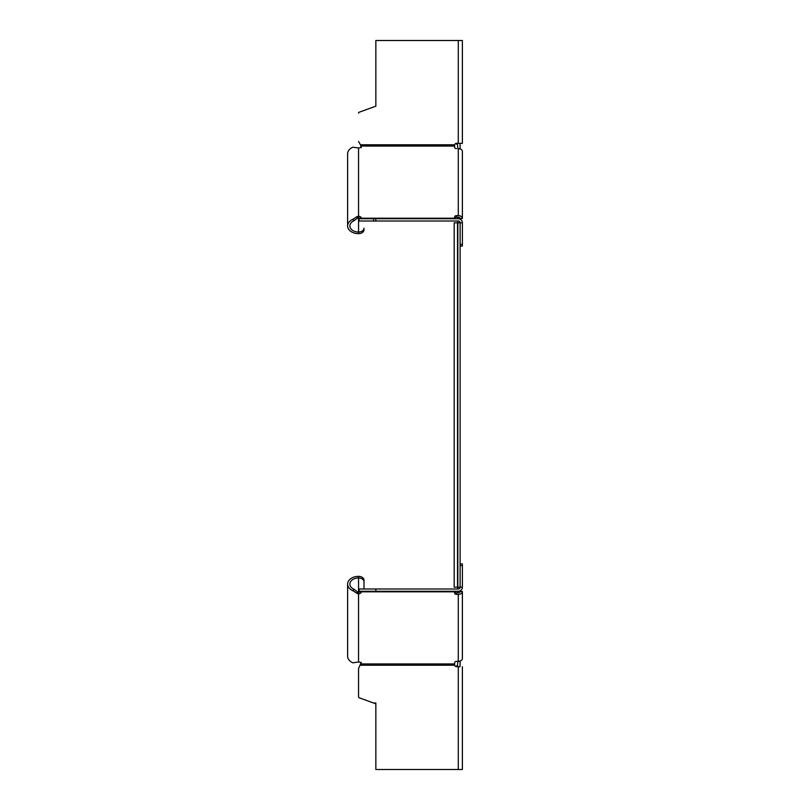 <?xml version="1.0" encoding="UTF-8"?>
<svg xmlns="http://www.w3.org/2000/svg" width="810" height="810" viewBox="0 0 810 810"><rect width="100%" height="100%" fill="white"/><g stroke="black" fill="none" stroke-linecap="round" stroke-linejoin="round"><path stroke-width="1.21" d="M364.014 588.991L364.014 580.213A5.468 3.868 0 0 0 358.546 576.345A10.935 7.725 0 0 0 347.611 584.081A10.935 7.725 0 0 1 358.546 576.345A5.468 3.868 0 0 1 364.014 580.213L364.014 588.991L457.832 588.991L457.832 587.169L454.187 587.169L454.187 222.831L457.832 222.831L457.832 221.008M360.774 218.69A2.734 1.934 0 0 0 358.546 217.88L358.546 216.27A2.734 1.934 180 0 1 361.28 218.204L360.44 218.73L457.832 218.73L457.832 217.232M462.388 218.518A4.101 2.896 180 0 0 458.288 215.622L456.465 215.622A1.823 1.286 180 0 0 454.643 216.908L454.643 218.518A1.823 1.286 0 0 1 456.465 217.232L458.288 217.232A1.823 1.286 0 0 1 460.11 218.518L462.388 218.518L462.388 151.541A4.101 2.896 0 0 0 458.288 148.635L460.11 148.939A4.101 2.896 0 0 1 462.388 151.531L462.388 184.376M460.11 666.681L456.465 666.681A1.823 1.823 0 0 1 454.683 665.233A1.823 1.823 0 0 0 455.777 666.549A5.012 5.012 0 0 1 457.528 665.486L457.832 661.365M460.11 590.844L460.11 591.482A1.823 1.286 180 0 1 458.288 592.768L456.465 592.768L457.832 592.768L457.832 591.27M455.777 143.451A5.012 5.012 0 0 0 457.528 144.514L457.832 148.584M460.11 218.518L460.11 219.166A4.101 4.101 0 0 1 462.388 222.831A4.101 4.101 0 0 0 458.288 218.73L375.85 218.73L375.85 221.008L358.546 221.008L358.546 218.73L373.562 218.73L373.562 221.008M459.574 143.329A2.734 2.734 0 0 1 460.11 144.939L460.11 148.584M460.11 661.061L460.11 665.061A2.734 2.734 0 0 1 459.574 666.681M457.832 661.416L460.11 661.416M375.85 221.008L458.288 221.008A1.823 1.823 0 0 1 460.11 222.831L457.832 222.831L457.832 587.169L460.11 587.169L460.11 222.831L462.388 222.831L462.388 244.397L460.11 244.397M458.288 594.378L458.288 661.365A4.101 2.896 180 0 0 462.388 658.469L462.388 591.482L460.11 591.482L462.388 591.482A4.101 2.896 0 0 1 458.288 594.378L456.465 594.378A1.823 1.286 0 0 1 454.643 593.092L454.643 591.482A1.823 1.286 180 0 0 456.465 592.768A1.823 1.286 180 0 1 454.643 591.482L360.44 591.27L361.28 591.806A2.734 1.934 0 0 1 358.546 593.74L358.546 592.13A2.734 1.934 180 0 0 360.774 591.31M361.28 662.327L358.546 668.503L361.28 662.337M358.546 668.503L358.546 696.904A0.911 0.911 0 0 0 359.144 697.764L375.85 703.829M454.683 665.223L454.643 663.947L361.28 663.947L360.44 665.233L454.683 665.223M460.11 563.942L462.388 563.942L460.11 563.942M373.562 218.73L375.85 218.73M364.014 228.187A5.468 3.868 0 0 1 358.546 232.045A8.657 6.115 0 0 1 349.89 225.929A8.657 6.115 0 0 1 354.061 220.695L352.876 219.318A10.935 7.725 180 0 0 347.611 225.929A10.935 7.725 180 0 0 358.546 233.655A5.468 3.868 180 0 0 364.014 229.797L364.014 229.787M358.546 218.73L358.546 217.88A9.487 6.541 155.9 0 0 357.372 218.194L354.061 220.695M361.28 147.673L360.44 144.777L361.28 146.063A2.734 1.934 180 0 1 358.546 147.997A11.593 7.827 -161.2 0 0 357.058 147.805L352.876 147.187A10.935 7.725 0 0 0 347.611 153.789A10.935 7.725 0 0 1 352.876 147.187L357.058 147.805A11.593 7.827 -161.2 0 1 358.546 147.987L358.546 147.987A2.734 1.934 180 0 0 361.078 146.792M360.916 145.304L360.916 145.972M358.546 141.497L360.44 144.777L454.683 144.777A1.823 1.823 0 0 1 456.465 143.319L462.388 143.329L462.388 40.51L375.85 40.51L375.85 106.171L359.144 112.246A0.911 0.911 0 0 0 358.546 113.106L358.546 113.096A0.911 0.911 0 0 1 359.144 112.236L373.582 106.991M375.85 40.51L462.388 40.51M454.643 147.349A1.823 1.286 180 0 0 456.465 148.635A1.823 1.286 180 0 1 454.643 147.349L454.643 145.314M460.11 246.058L462.388 246.058L462.388 244.397M352.876 219.318L357.058 216.594A11.593 8.09 -19.4 0 1 358.546 216.27L358.546 147.997M357.058 216.594L357.372 218.194M373.562 703.009L375.85 703.009L375.85 769.5L462.388 769.5L462.388 666.681M360.916 664.696L360.916 664.038M358.546 662.013L358.546 593.74A11.593 8.09 -160.6 0 1 357.058 593.406L352.876 590.682A10.935 7.725 0 0 1 347.611 584.081L347.611 656.211A10.935 7.725 180 0 0 352.876 662.823L357.058 662.195A11.593 7.827 -18.8 0 0 358.546 662.013A2.734 1.934 0 0 1 361.28 663.947M352.876 590.682L354.061 589.305L357.372 591.816A9.487 6.541 24.1 0 0 358.546 592.13L358.546 588.991L458.288 588.991A1.823 1.823 0 0 0 460.11 587.169L462.388 587.169A4.101 4.101 0 0 1 458.288 591.27L358.546 591.27M354.061 589.305A8.657 6.115 180 0 1 349.89 584.081A8.657 6.115 180 0 1 358.546 577.955A5.468 3.868 180 0 1 364.014 581.823M357.058 593.406L357.372 591.816M375.85 588.991L375.85 591.27M458.288 661.365L456.465 661.365A1.823 1.286 0 0 0 454.643 662.651L454.643 663.947M460.11 565.613L462.388 565.613L462.388 587.169M462.388 565.613L462.388 563.942M361.28 146.063L454.643 146.063L454.643 147.663M347.611 153.789L347.611 225.929M457.528 587.169L457.528 222.831M358.546 576.345L358.546 588.991M359.144 221.008L359.144 218.73M358.546 233.655L358.546 221.008M458.288 40.51L458.288 143.319M458.288 148.635L458.288 215.622M454.643 218.204L361.28 218.204M456.465 217.232L456.465 215.622M458.288 666.681L458.288 769.5M359.144 591.27L359.144 588.991M456.465 594.378L456.465 592.768M361.28 591.806L454.643 591.806"/></g></svg>
